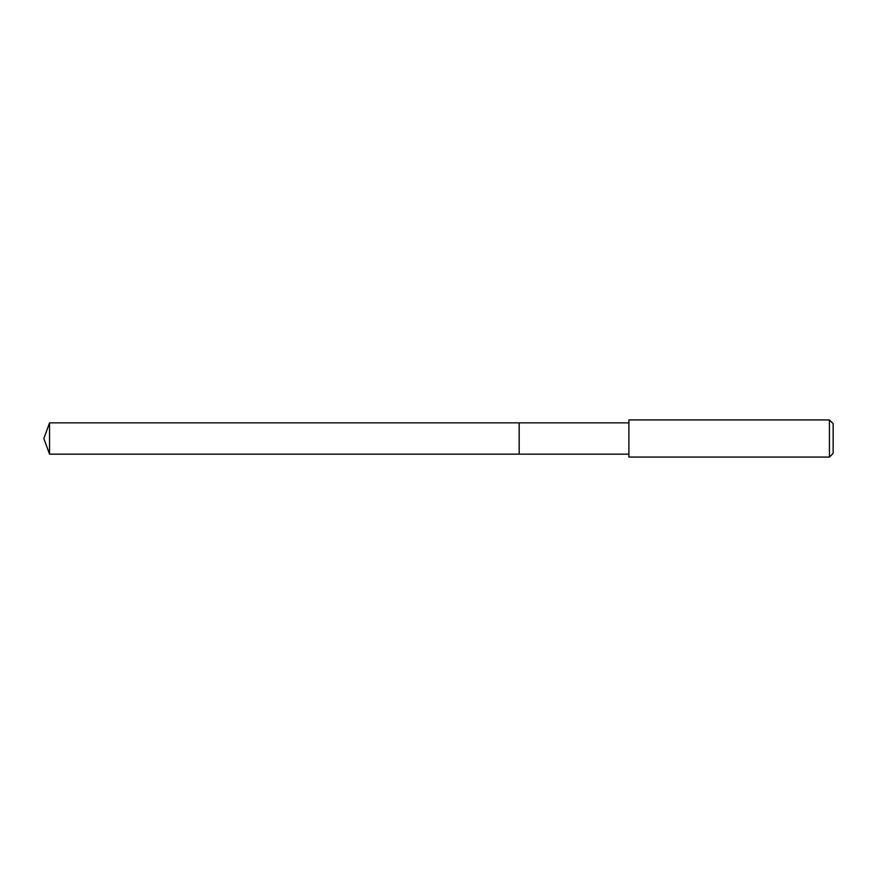 <?xml version="1.0" encoding="UTF-8"?>
<svg xmlns="http://www.w3.org/2000/svg" width="877" height="877" viewBox="0 0 877 877"><rect width="100%" height="100%" fill="white"/><g stroke="black" fill="none" stroke-linecap="round" stroke-linejoin="round"><path stroke-width="1.32" d="M628.897 422.846L49.55 422.846L49.55 454.154L519.173 454.154L519.173 422.846L519.173 454.154L628.897 454.154M49.55 454.154L43.85 438.5L49.55 422.846M628.897 419.93L628.897 457.07L829.434 457.07L829.434 419.93L628.897 419.93M829.434 419.93L833.15 423.646L833.15 453.354L829.434 457.07"/></g></svg>
